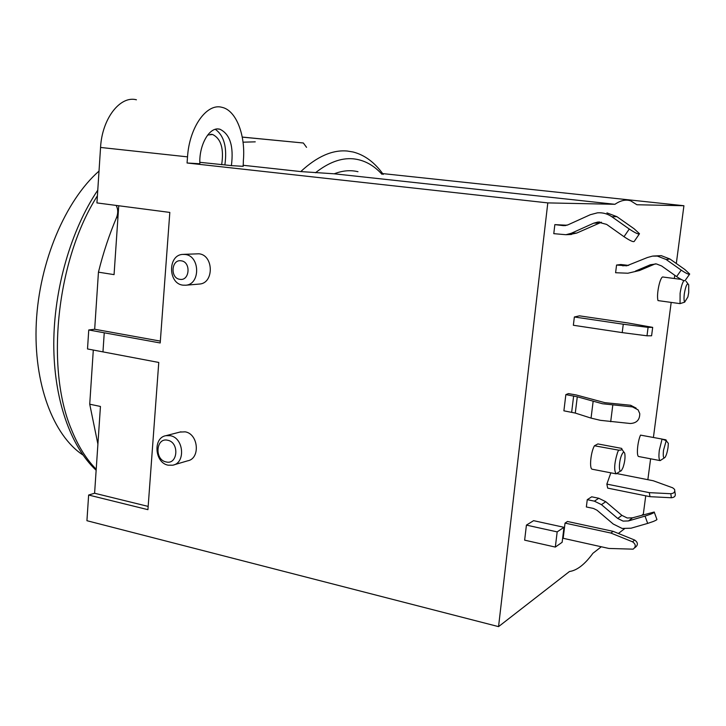 <?xml version="1.0" encoding="UTF-8"?>
<svg xmlns="http://www.w3.org/2000/svg" width="726" height="726" viewBox="0 0 726 726"><rect width="100%" height="100%" fill="white"/><g stroke="black" fill="none" stroke-linecap="round" stroke-linejoin="round"><path stroke-width="1.09" d="M623.271 324.213L574.366 316.99L579.43 315.837L627.872 322.952L652.692 327.372L648.082 327.372L623.271 324.213L622.209 332.608L646.993 335.811L651.594 335.784L652.665 327.544M622.209 332.608L573.358 325.266L574.366 316.99M382.638 173.587L683.919 205.73L636.929 204.75L630.767 200.884C625.975 199.233 620.703 200.367 614.94 204.296L547.803 202.899L498.553 626.629L569.465 571.516C577.016 570.464 584.829 564.392 592.906 553.303L601.309 546.769M683.919 205.73L676.314 263.493M674.763 275.272L674.336 278.503M671.187 302.415L653.409 437.479M650.605 458.796L647.855 479.695M645.732 495.813L643.327 514.117L642.183 514.997M624.424 528.809L618.407 533.483M566.979 225.241L554.846 224.624L563.322 225.623L567.805 224.915L590.274 214.724L597.434 212.836C602.662 212.437 607.453 213.734 611.809 216.72L629.27 229.035L624.006 236.703L606.627 224.398L597.879 222.056L593.723 223.163L571.217 233.3L565.953 234.716L553.784 233.663L554.846 224.624M681.088 279.383L663.192 277.051C660.333 275.399 656.113 294.556 658.019 300.591L680.035 303.631L680.108 293.349C680.997 287.26 682.249 283.022 683.865 280.635M664.263 457.943L660.152 460.611C658.89 459.803 658.609 456.327 659.326 450.184L662.067 439.067L640.523 435.119C637.455 441.862 636.266 456.336 638.735 456.536L638.871 456.563M597.888 443.931L594.44 445.773L618.606 450.147C621.492 450.247 622.509 449.657 621.647 448.396L597.888 443.931M592.398 469.259L592.235 469.232C589.131 468.969 590.701 452.135 594.44 445.773M628.662 265.417L620.812 264.509L616.555 265.044L615.603 272.731L627.917 273.221L639.506 270.517L655.36 263.828M587.261 499.67L591.699 496.811L598.768 498.263L605.756 501.702L601.446 504.634L617.735 518.455L623.099 521.114L628.462 520.932L645.033 516.104L647.683 523.401L631.085 528.192L622.146 528.455L613.234 524.027L596.99 510.206L593.478 508.454L586.354 506.957L587.261 499.67L594.394 501.158L601.446 504.634M617.091 473.633L653.264 480.757L672.693 487.808L674.581 489.388C675.225 491.938 673.973 493.381 670.797 493.716L649.316 492.645L606.854 484.106L610.838 472.835M606.854 484.106L607.671 488.108L649.97 496.675L671.378 497.755C674.527 497.419 675.788 495.985 675.135 493.435L674.808 491.085M563.176 538.293L565.037 523.101L567.487 521.477L613.116 531.341L610.875 533.047L632.528 541.805C635.94 544.273 636.139 546.723 633.145 549.155L608.896 548.457L563.176 538.293M565.853 394.608L568.422 393.61L576.172 394.953L604.912 402.676L630.622 405.262L632.482 406.905L602.498 403.756L577.288 396.795L565.853 394.608L563.893 410.825L575.291 413.076L591.055 418.112L600.42 420.336L630.34 423.503C636.684 423.131 639.824 419.819 639.751 413.566L638.1 409.872L632.482 406.905M526.423 525.107L533.601 520.669L563.984 527.303L557.178 531.886L555.326 547.077L524.644 540.153L526.423 525.107L557.178 531.886M555.326 547.077L562.142 542.286L563.984 527.303M569.692 234.534L576.753 233.055L601.473 222.22M629.27 229.035C635.35 233.073 638.762 234.634 639.488 233.727L634.134 228.79L616.928 216.675L606.945 212.89M624.006 236.703C630.086 240.751 633.508 242.302 634.261 241.368L639.243 234.108M242.239 137.069L303.359 143.004L242.257 137.123M136.434 99.789C120.171 95.36 102.03 118.628 100.56 147.451L96.939 202.917L169.82 212.419L160.201 342.971L88.753 329.976L87.51 348.952L158.767 362.455L147.922 509.67L88.636 495.032L86.929 520.705L498.553 626.629M116.142 205.422C118.093 208.988 118.238 213.027 116.568 217.537C109.263 234.661 103.228 252.866 98.446 272.168L94.679 329.241L88.753 329.976M93.3 350.059L89.725 404.2L97.901 444.14M614.94 204.296L334.232 173.804C342.572 170.574 350.495 169.875 357.991 171.717M82.936 454.993C53.343 435.645 33.296 383.573 36.3 322.671C39.268 261.814 65.476 200.458 99.017 171.082M243.038 165.274L300.764 171.581L334.232 173.804M547.803 202.899L187.063 162.996L199.859 163.758C198.906 145.572 208.961 127.386 218.735 129.01L219.842 129.192C230.015 134.074 233.863 146.225 231.394 165.628L243.21 166.327L243.364 160.573C245.697 135.154 236.195 110.279 221.947 107.321C206.792 102.883 189.368 127.077 187.526 156.861L187.063 162.996M215.313 129.319C224.107 135.626 227.292 147.487 224.879 164.911L199.831 162.315M224.879 164.911L231.394 165.628M303.359 143.004L306.553 147.342M255.253 141.842L243.038 142.187M174.031 464.822L187.571 460.847C200.53 458.768 198.534 433.921 185.221 431.843L179.948 432.07M198.96 284.093L199.514 284.048C214.179 283.258 213.734 255.116 198.988 253.791L183.569 254.354M170.329 435.7L165.991 435.664C152.778 437.596 154.611 462.852 168.105 465.175L172.743 465.203C185.847 463.115 183.805 437.832 170.329 435.7M166.063 461.927C177.861 465.166 179.621 442.334 167.697 440.255C155.918 437.188 154.248 459.785 166.063 461.927M89.725 404.2L100.442 406.46L94.598 493.244L88.636 495.032M148.158 506.403L94.598 493.244M160.337 341.102L94.679 329.241M118.737 205.757L114.064 274.628L98.446 272.168M185.203 254.472L182.653 254.399C167.697 255.017 167.96 283.594 182.879 285.155L185.765 285.218C200.594 284.429 200.113 255.815 185.203 254.472M179.821 279.31C189.731 281.325 191.228 261.859 181.219 260.825C171.327 258.928 169.902 278.212 179.821 279.31M221.666 164.72C224.062 148.73 221.031 138.648 212.573 134.482L207.681 135.036M300.764 171.581C317.008 156.48 332.535 149.638 347.355 151.044L353.126 151.997C364.724 155.001 374.761 162.47 383.237 174.412M315.483 172.752C328.56 162.452 341.048 157.796 352.945 158.794C363.871 159.829 373.536 164.993 381.949 174.276M618.606 450.147L617.517 452.534C614.269 463.288 613.815 470.394 616.156 473.86L620.648 470.965M623.008 467.553C624.814 462.063 625.404 457.362 624.768 453.451C624.015 451.327 622.899 452.026 621.429 455.574C618.634 462.471 618.779 474.169 621.574 470.321L623.008 467.553M684.654 302.161C683.928 300.8 683.819 297.959 684.346 293.631C685.807 285.472 687.259 282.532 688.702 284.792L688.702 292.614L687.885 296.961L684.654 302.161L680.035 303.631M662.339 439.166L665.951 439.829L666.767 441.372M668.347 443.359L668.047 447.343C667.321 452.153 666.305 455.529 664.98 457.444C663.382 458.732 662.892 456.345 663.51 450.274L666.214 440.682L668.347 443.359M662.067 439.067L666.214 440.682M616.555 265.044L626.683 265.825L647.42 257.521L652.52 256.115L657.375 256.096L666.123 259.491L681.188 270.117L676.614 276.588L661.604 265.952L656.368 263.91L650.387 264.745L635.422 271.116M627.917 273.221L639.506 270.517M681.188 270.117C686.242 273.493 689.083 274.809 689.7 274.047L684.854 269.518L669.935 259L661.268 255.652L653.146 256.042M676.614 276.588C681.66 279.964 684.5 281.261 685.135 280.481L689.491 274.346M645.033 516.104L650.641 514.189C653.509 513.01 654.707 512.293 654.217 512.021L632.537 517.82L627.219 517.992L621.901 515.378L605.756 501.702M647.683 523.401L653.291 521.486C656.159 520.297 657.348 519.562 656.848 519.281L654.308 512.284M649.97 496.675L649.316 492.645M565.037 523.101L610.875 533.047M634.751 547.803L635.286 547.35C638.263 544.936 638.054 542.494 634.669 540.044L613.116 531.341M636.148 408.139L630.622 405.262M565.717 225.559L563.322 225.623M611.809 216.72L616.928 216.675M593.723 223.163L599.032 223.036M576.753 233.055L571.217 233.3M97.402 195.829C56.682 259.382 45.193 367.982 71.52 429.692C78.163 446.163 86.394 459.349 96.213 469.25M187.526 156.861L100.56 147.451M104.245 332.807L102.965 351.892M117.93 217.718L116.568 217.537M622.754 265.834L626.955 265.289M654.344 264.21L650.387 264.745M669.935 259L666.123 259.491M594.394 501.158L598.768 498.263M617.735 518.455L621.901 515.378M632.537 517.82L628.462 520.932M670.797 493.716L671.378 497.755M634.669 540.044L632.528 541.805M571.661 412.214L573.64 395.969M612.789 405.117L610.684 421.724M591.055 418.112L593.106 401.605M577.288 396.795L575.291 413.076M648.082 327.372L646.993 335.811M597.879 222.056L599.803 222.02M571.562 234.453L565.971 234.716M96.141 470.267C70.313 446.154 53.806 399.064 53.769 344.042C53.878 289.002 70.976 229.979 97.774 190.139M180.937 431.816L165.991 435.664M199.514 284.048L185.765 285.218M217.501 128.965L219.842 129.192M212.573 134.482L210.721 134.292M616.156 473.86L592.235 469.232M623.952 452.234L622.191 449.639M687.912 283.739L686.088 281.325M638.735 456.536L660.152 460.611"/></g></svg>
